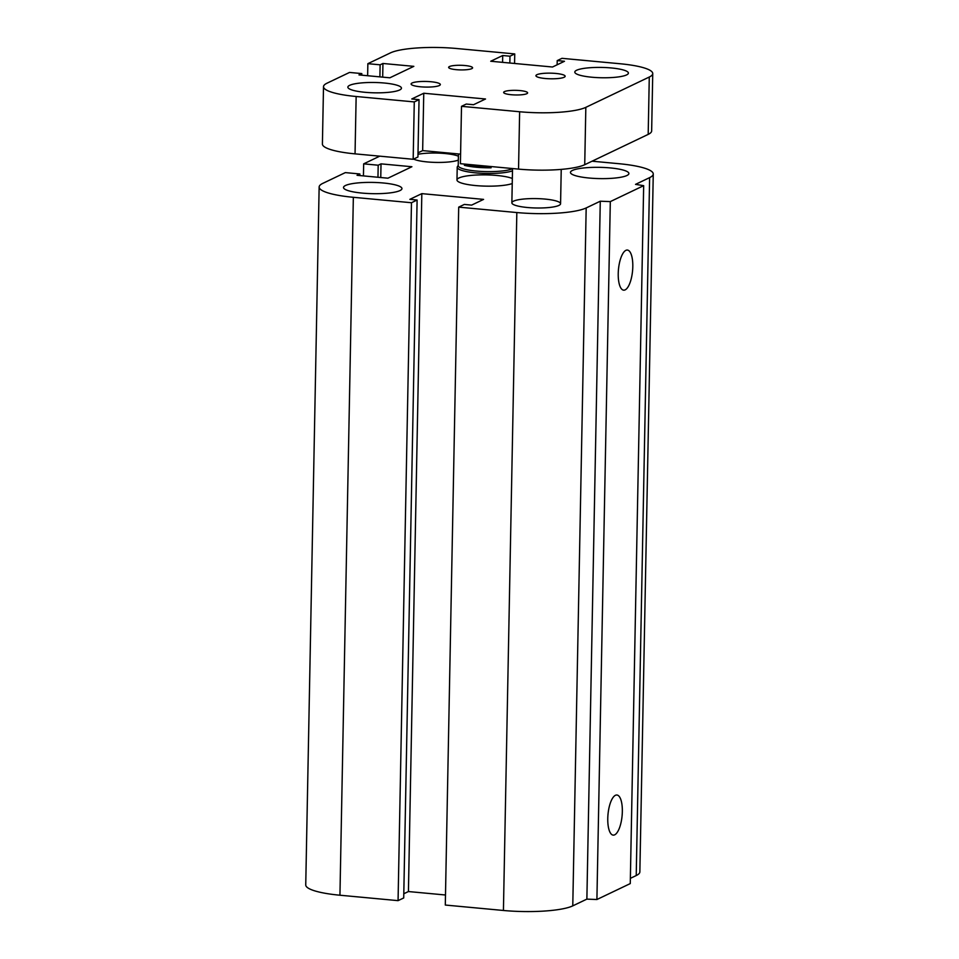 <?xml version="1.0" encoding="UTF-8"?>
<svg xmlns="http://www.w3.org/2000/svg" width="959" height="959" viewBox="0 0 959 959"><rect width="100%" height="100%" fill="white"/><g stroke="black" fill="none" stroke-linecap="round" stroke-linejoin="round"><path stroke-width="1.44" d="M512.238 183.553A29.238 5.634 -178.9 0 1 475.628 185.567A29.238 5.634 -178.9 0 1 456.975 179.944A29.238 5.634 -178.9 0 1 479.524 174.91A29.238 5.634 -178.9 0 1 512.334 178.47M458.33 160.093A24.359 4.687 -178.9 0 1 427.366 161.939A24.359 4.687 -178.9 0 1 413.605 159.074M417.992 154.279A24.359 4.687 -178.9 0 1 458.402 156.221M527.402 207.504A24.359 4.687 -178.9 0 1 511.866 202.817A24.359 4.687 -178.9 0 1 536.309 198.597A24.359 4.687 -178.9 0 1 560.571 203.752A24.359 4.687 -178.9 0 1 527.402 207.504M362.154 193.095A29.238 5.634 -178.9 0 1 343.502 187.484A29.238 5.634 -178.9 0 1 372.847 182.414A29.238 5.634 -178.9 0 1 401.953 188.611A29.238 5.634 -178.9 0 1 362.154 193.095M589.102 178.026A29.238 5.634 -178.9 0 1 570.449 172.416A29.238 5.634 -178.9 0 1 599.783 167.345A29.238 5.634 -178.9 0 1 628.9 173.531A29.238 5.634 -178.9 0 1 589.102 178.026M607.766 818.554A20.139 7.085 -84.7 0 1 616.925 795.011A20.139 7.085 -84.7 0 1 622.103 815.725A20.139 7.085 -84.7 0 1 613.185 835.121A20.139 7.085 -84.7 0 1 607.766 818.554M618.231 273.603A20.139 7.085 -84.7 0 1 627.378 250.059A20.139 7.085 -84.7 0 1 632.568 270.774A20.139 7.085 -84.7 0 1 623.65 290.169A20.139 7.085 -84.7 0 1 618.231 273.603M592.087 161.196L619.058 163.713A53.596 10.321 -178.9 0 1 653.259 173.999A53.596 10.321 -178.9 0 1 649.627 177.631L635.529 184.368L643.669 185.662L630.267 883.587L596.906 899.518L610.308 201.606L600.274 201.21L586.177 207.947A53.596 10.321 -178.9 0 1 516.829 212.55L458.702 207.132L464.336 204.435L471.612 205.118L483.588 199.388L421.828 193.634L409.841 199.352L417.105 200.035L411.471 202.733L353.344 197.302A53.596 10.321 -178.9 0 1 319.143 187.017A53.596 10.321 -178.9 0 1 322.775 183.385L345.336 172.608L359.865 173.963L357.048 175.305L387.927 178.194L411.902 166.734L381.023 163.857L378.194 165.212L363.665 163.857L379.752 156.161M596.906 899.518L586.872 899.122L600.274 201.21M586.872 899.122L572.775 905.859A53.596 10.321 -178.9 0 1 503.427 910.475L445.3 905.044L458.702 207.132M445.491 894.999L408.426 891.546L421.828 193.634M408.426 891.546L403.787 893.764M411.471 202.733L398.069 900.645L403.715 897.948L417.105 200.035M398.069 900.645L339.942 895.226A53.596 10.321 -178.9 0 1 305.741 884.929L319.143 187.017M359.841 175.569L359.865 173.963M643.669 185.662L610.308 201.606M653.259 173.999L639.857 871.923A53.596 10.321 -178.9 0 1 636.225 875.555L630.363 878.348M380.759 177.523L381.023 163.857M377.966 177.259L378.194 165.212M363.437 175.905L363.665 163.857M464.947 65.524A11.976 2.302 -178.9 0 1 472.595 67.825A11.976 2.302 -178.9 0 1 456.28 69.671A11.976 2.302 -178.9 0 1 448.644 67.37A11.976 2.302 -178.9 0 1 464.947 65.524M519.97 90.578A11.976 2.302 -178.9 0 1 527.618 92.879A11.976 2.302 -178.9 0 1 511.303 94.725A11.976 2.302 -178.9 0 1 503.655 92.424A11.976 2.302 -178.9 0 1 519.97 90.578M431.011 81.743A14.613 2.817 -178.9 0 1 440.337 84.548A14.613 2.817 -178.9 0 1 420.426 86.79A14.613 2.817 -178.9 0 1 411.099 83.984A14.613 2.817 -178.9 0 1 431.011 81.743M555.824 73.447A14.613 2.817 -178.9 0 1 565.151 76.264A14.613 2.817 -178.9 0 1 545.251 78.506A14.613 2.817 -178.9 0 1 535.925 75.701A14.613 2.817 -178.9 0 1 555.824 73.447M384.355 83.025A26.792 5.155 -178.9 0 1 401.449 88.18A26.792 5.155 -178.9 0 1 364.959 92.292A26.792 5.155 -178.9 0 1 347.865 87.149A26.792 5.155 -178.9 0 1 384.355 83.025M611.291 67.957A26.792 5.155 -178.9 0 1 628.397 73.1A26.792 5.155 -178.9 0 1 591.907 77.223A26.792 5.155 -178.9 0 1 574.801 72.069A26.792 5.155 -178.9 0 1 611.291 67.957M419.035 99.652L417.932 157.012L413.173 159.278L414.276 101.918L419.035 99.652L411.771 98.969L423.758 93.239L485.518 99.005L473.53 104.723L466.266 104.051L461.507 106.329L460.404 163.689L518.543 169.108L519.634 111.747L461.507 106.329M460.596 154.147L422.655 150.611L418.016 152.829M423.758 93.239L422.655 150.611M367.633 75.737L367.86 63.678L380.124 64.816L382.941 63.474L382.689 77.14M380.124 64.816L379.896 76.876M382.941 63.474L413.832 66.351L389.857 77.799L358.978 74.922L361.795 73.579L349.532 72.44L326.971 83.217A51.163 9.854 -178.9 0 0 323.507 86.682A51.163 9.854 -178.9 0 0 356.149 96.499L414.276 101.918M361.795 73.579L361.759 75.186M367.86 63.678L390.421 52.901A51.163 9.854 -178.9 0 1 456.616 48.501L514.743 53.92L509.984 56.197L502.72 55.514L490.732 61.244L552.504 67.01L564.479 61.28L557.215 60.597L561.974 58.331L620.101 63.75A51.163 9.854 -178.9 0 1 652.743 73.567A51.163 9.854 -178.9 0 1 649.279 77.032L585.829 107.348A51.163 9.854 -178.9 0 1 519.634 111.747M557.215 60.597L557.131 64.792M514.743 53.92L514.563 63.462M509.984 56.197L509.852 63.03M502.72 55.514L502.588 62.347M413.173 159.278L355.046 153.86A51.163 9.854 -178.9 0 1 322.404 144.042L323.507 86.682M652.743 73.567L651.652 130.939A51.163 9.854 -178.9 0 1 648.188 134.392L584.726 164.708A51.163 9.854 -178.9 0 1 518.543 169.108M491.104 166.554L491.08 167.801A28.255 5.442 -178.9 0 1 464.384 165.308L491.08 167.801M464.384 165.308L464.408 164.061M458.45 153.943L458.222 165.631A28.255 5.442 1.1 0 0 480.831 171.397A28.255 5.442 1.1 0 0 512.514 168.76M512.478 170.87A29.238 5.634 -178.9 0 1 479.56 173.171A29.238 5.634 -178.9 0 1 457.215 167.262A29.238 5.634 -178.9 0 1 457.419 166.626L458.222 165.32M636.225 875.555L649.627 177.631M572.775 905.859L586.177 207.947M503.427 910.475L516.829 212.55M339.942 895.226L353.344 197.302M584.726 164.708L585.829 107.348M648.188 134.392L649.279 77.032M355.046 153.86L356.149 96.499M512.526 168.544L511.866 202.817M561.231 169.395L560.571 203.752M457.215 167.262L456.975 179.944"/></g></svg>
